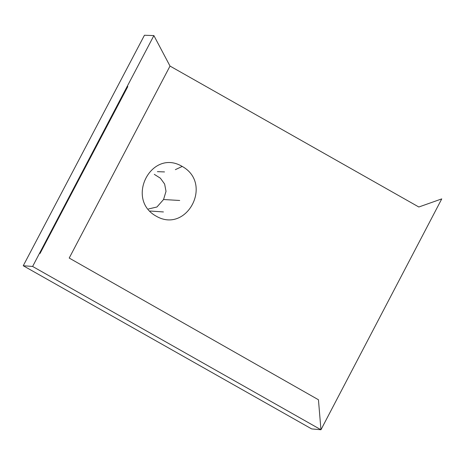 <?xml version="1.0" encoding="UTF-8"?>
<svg xmlns="http://www.w3.org/2000/svg" width="465" height="465" viewBox="0 0 465 465"><rect width="100%" height="100%" fill="white"/><g stroke="black" fill="none" stroke-linecap="round" stroke-linejoin="round"><path stroke-width="0.7" d="M40.025 253.495L127.817 86.56M154.281 174.346L160.39 178.2L164.633 184.041L166.017 191.33L163.558 199.526L156.938 206.995L148.527 208.959M170.016 66.071L418.825 207.001L441.75 198.892L320.955 429.753L318.444 399.755L69.209 258.052L170.016 66.071L153.886 35.59L144.446 35.247L23.25 265.742L311.666 428.916L320.955 429.753L32.614 266.451L23.25 265.742M182.21 166.429C151.52 148.091 125.044 199.043 156.141 216.144C186.68 234.023 213.505 183.663 182.21 166.429L175.363 169.655M153.886 35.59L32.614 266.451M179.705 200.473L163.558 199.526M163.424 211.947L150.16 211.029M157.391 171.649L164.523 171.928"/></g></svg>
